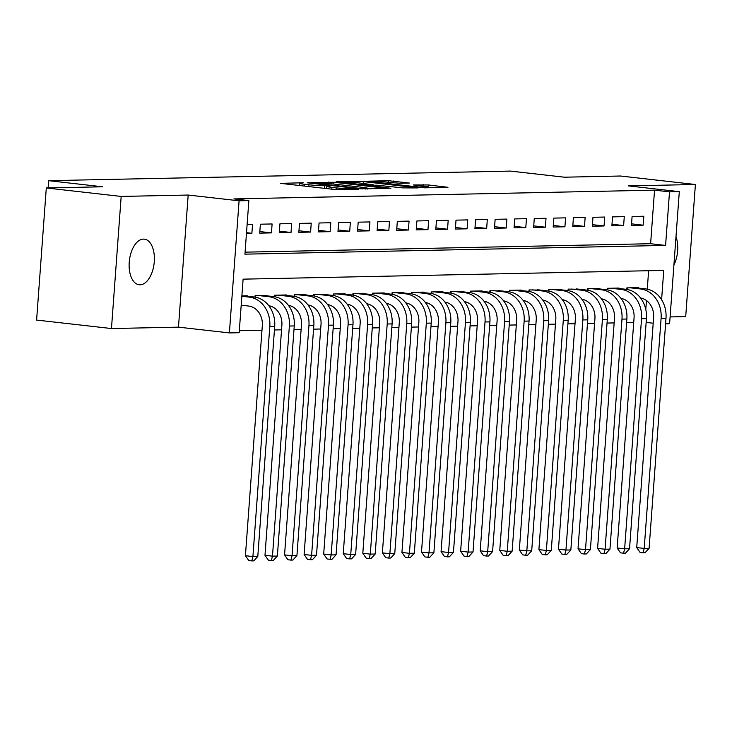 <?xml version="1.0" encoding="UTF-8"?>
<svg xmlns="http://www.w3.org/2000/svg" width="732" height="732" viewBox="0 0 732 732"><rect width="100%" height="100%" fill="white"/><g stroke="black" fill="none" stroke-linecap="round" stroke-linejoin="round"><path stroke-width="1.1" d="M303.222 182.762L280.438 183.357L333.353 189.35L358.616 189.213L351.863 188.801A11.264 0.686 4.2 0 1 336.308 187.868L331.898 187.365A11.264 0.686 4.2 0 1 326.811 186.413A11.264 0.686 4.2 0 1 328.641 186.175L330.562 185.864L324.523 185.708A11.264 0.686 4.2 0 1 308.968 184.775L304.558 184.272A11.264 0.686 4.2 0 1 299.47 183.32A11.264 0.686 4.2 0 1 301.3 183.082L303.222 182.762M143.435 239.108A22.957 12.444 96.5 0 0 129.299 261.388A22.957 12.444 96.5 0 0 139.172 284.766A22.957 12.444 96.5 0 0 140.077 284.812A22.957 12.444 96.5 0 0 154.205 262.532A22.957 12.444 96.5 0 0 144.341 239.154A22.957 12.444 96.5 0 0 143.435 239.108M409.316 183.064L388.591 180.713L365.36 181.262L424.725 187.84L447.957 187.3L428.44 184.967L413.305 184.949L423.791 186.257A9.415 0.576 4.2 0 1 428.046 187.053A9.415 0.576 4.2 0 1 423.105 187.2A9.415 0.576 4.2 0 1 413.516 186.468L378.682 182.524A9.415 0.576 4.2 0 1 374.427 181.728A9.415 0.576 4.2 0 1 379.368 181.582A9.415 0.576 4.2 0 1 388.957 182.314L399.617 183.265L409.316 183.064M245.092 252.156L650.611 243.719L654.545 190.164L669.515 191.857L679.305 191.656L669.597 323.764L665.58 323.846M46.299 187.959L121.173 196.432L111.465 328.54L36.6 320.067L46.299 187.959L102.553 186.788L48.641 180.676L510.378 171.087L564.281 177.19L620.535 176.019L695.4 184.501L628.395 185.891L679.305 191.656M111.465 328.54L178.48 327.149L188.179 195.041L121.173 196.432M188.179 195.041L239.09 200.806L248.871 200.605L244.936 254.16L665.589 245.421L669.515 191.857M654.545 190.164L233.901 198.912L248.871 200.605M333.728 182.25L307.23 182.799L360.144 188.792L388.235 188.536L333.728 182.25L333.6 184.043M336.07 181.801L363.594 181.627L418.091 187.914L402.966 187.904L376.651 185.178L369.642 185.388L390.888 188.27L336.052 182.039M670.1 316.929L685.701 316.608L695.4 184.501M246.464 233.407L251.89 233.298L252.54 224.367L247.123 224.477M272.103 223.965L260.363 224.202L259.714 233.133L271.453 232.886L272.103 223.965M291.675 223.553L279.935 223.8L279.276 232.721L291.016 232.483L291.675 223.553M311.237 223.15L299.498 223.388L298.839 232.319L310.578 232.071L311.237 223.15M330.8 222.738L319.06 222.986L318.411 231.907L330.141 231.669L330.8 222.738M350.363 222.336L338.623 222.574L337.974 231.504L349.713 231.257L350.363 222.336M369.935 221.924L358.195 222.171L357.536 231.102L369.276 230.855L369.935 221.924M389.497 221.522L377.758 221.769L377.099 230.69L388.838 230.443L389.497 221.522M409.06 221.11L397.32 221.357L396.671 230.287L408.401 230.04L409.06 221.11M428.623 220.707L416.883 220.954L416.233 229.875L427.973 229.638L428.623 220.707M448.194 220.305L436.455 220.542L435.796 229.473L447.536 229.226L448.194 220.305M467.757 219.893L456.018 220.14L455.359 229.061L467.098 228.823L467.757 219.893M487.32 219.49L475.58 219.728L474.922 228.659L486.661 228.411L487.32 219.49M506.883 219.078L495.143 219.326L494.493 228.247L506.233 228.009L506.883 219.078M526.454 218.676L514.715 218.914L514.056 227.844L525.796 227.597L526.454 218.676M546.017 218.264L534.278 218.511L533.619 227.442L545.358 227.195L546.017 218.264M565.58 217.862L553.84 218.109L553.182 227.03L564.921 226.783L565.58 217.862M585.143 217.45L573.403 217.697L572.753 226.627L584.493 226.38L585.143 217.45M604.714 217.047L592.975 217.294L592.316 226.215L604.056 225.968L604.714 217.047M624.277 216.635L612.538 216.882L611.879 225.813L623.618 225.566L624.277 216.635M631.442 225.401L643.181 225.163L643.84 216.233L632.1 216.48L631.442 225.401M239.318 330.699L261.983 330.233M274.436 329.976L281.546 329.821M293.999 329.565L301.108 329.418M313.561 329.162L320.68 329.007M333.124 328.75L340.243 328.604M352.696 328.348L359.805 328.201M372.259 327.936L379.368 327.79M391.821 327.533L398.94 327.387M411.384 327.122L418.503 326.975M430.956 326.719L438.065 326.573M450.519 326.316L457.628 326.161M470.081 325.905L477.191 325.758M489.644 325.502L496.763 325.347M509.216 325.09L516.325 324.944M528.779 324.688L535.888 324.541M548.341 324.276L555.451 324.13M567.904 323.873L575.023 323.727M587.476 323.462L594.585 323.315M607.038 323.059L614.148 322.913M626.601 322.647L633.711 322.501M645.789 309.453L646.438 300.504M647.271 289.167L648.625 270.721M247.26 296.231L247.297 295.774L241.88 295.893M255.011 297.128L255.12 295.618L266.86 295.371L266.832 295.829M274.573 296.716L274.692 295.206L286.432 294.959L286.395 295.417M294.145 296.314L294.255 294.804L305.994 294.557L305.958 295.014M313.708 295.911L313.818 294.392L325.52 294.603M333.27 295.499L333.38 293.99L345.12 293.742L345.092 294.2M352.833 295.097L352.952 293.578L364.655 293.788M372.405 294.685L372.515 293.175L384.254 292.928L384.218 293.386M391.968 294.282L392.078 292.763L403.817 292.526L403.78 292.983M411.53 293.871L411.64 292.361L423.38 292.114L423.352 292.571M431.093 293.468L431.212 291.958L442.942 291.711L442.915 292.169M450.665 293.056L450.775 291.546L462.514 291.299L462.478 291.757M470.228 292.654L470.337 291.144L482.077 290.897L482.04 291.354M489.79 292.251L489.9 290.732L501.612 290.943M509.353 291.839L509.463 290.329L521.202 290.082L521.175 290.54M528.925 291.437L529.035 289.918L540.738 290.128M548.488 291.025L548.597 289.515L560.337 289.268L560.3 289.726M568.05 290.622L568.16 289.103L579.863 289.314M587.613 290.211L587.723 288.701L599.462 288.454L599.435 288.911M607.185 289.808L607.295 288.298L619.034 288.051L618.998 288.509M626.748 289.396L626.857 287.886L638.597 287.639L638.56 288.097M48.641 180.676L48.111 187.914M646.155 322.419L653.2 323.215M661.6 299.717L663.75 270.41L243.106 279.157L239.172 332.712L229.391 332.914L239.09 200.806M178.48 327.149L229.391 332.914M650.611 243.719L665.589 245.421M251.89 233.298L246.519 232.685M271.453 232.886L259.823 231.568M291.016 232.483L279.395 231.166M310.578 232.071L298.958 230.754M330.141 231.669L318.521 230.351M349.713 231.257L338.083 229.94M369.276 230.855L357.655 229.537M388.838 230.443L377.218 229.134M408.401 230.04L396.781 228.723M427.973 229.638L416.343 228.32M447.536 229.226L435.915 227.908M467.098 228.823L455.478 227.506M486.661 228.411L475.041 227.094M506.233 228.009L494.603 226.691M525.796 227.597L514.166 226.28M545.358 227.195L533.738 225.877M564.921 226.783L553.301 225.465M584.493 226.38L572.863 225.063M604.056 225.968L592.426 224.66M623.618 225.566L611.998 224.248M643.181 225.163L631.56 223.846M673.916 265.011A22.957 12.444 96.5 0 0 675.993 236.738M312.436 182.844L359.595 188.371L365.78 188.517A11.264 0.686 4.2 0 0 367.61 188.28A11.264 0.686 4.2 0 0 362.523 187.319L330.773 183.723A11.264 0.686 4.2 0 0 315.218 182.79L312.436 182.844M359.238 182.945A9.415 0.576 4.2 0 0 349.649 182.222A9.415 0.576 4.2 0 0 344.708 182.369A9.415 0.576 4.2 0 0 348.963 183.165L361.242 184.555L372.533 184.711L359.238 182.945M241.194 305.198L248.66 306.049A17.934 15.033 88.8 0 1 262.321 325.594L245.421 555.716L252.906 556.558L269.806 326.445A26.901 22.546 -91.2 0 0 249.31 297.119L241.844 296.277M257.801 556.457L253.748 560.877L251.79 560.913L252.906 556.558L257.801 556.457L274.701 326.344A26.901 22.546 -91.2 0 0 254.205 297.018L243.875 295.847M251.79 560.913L248.798 560.575L245.421 555.716M268.827 305.72A17.934 15.033 88.8 0 1 281.884 325.191L264.984 555.304L272.478 556.155L277.364 556.055L294.264 325.932A26.901 22.546 -91.2 0 0 273.768 296.616L263.438 295.444M277.364 556.055L273.31 560.474L271.352 560.511L272.478 556.155L289.378 326.033A26.901 22.546 -91.2 0 0 268.882 296.716L258.552 295.545M271.352 560.511L268.36 560.172L264.984 555.304M255.505 295.609L255.386 297.192M288.39 305.317A17.934 15.033 88.8 0 1 301.456 324.779L284.556 554.902L292.041 555.744L296.927 555.643L313.827 325.53A26.901 22.546 -91.2 0 0 293.34 296.204L283 295.033M296.927 555.643L292.873 560.062L290.924 560.108L292.041 555.744L308.941 325.63A26.901 22.546 -91.2 0 0 288.445 296.304L278.114 295.133M290.924 560.108L287.923 559.77L284.556 554.902M275.067 295.197L274.958 296.78M307.952 304.905A17.934 15.033 88.8 0 1 321.019 324.377L304.119 554.49L311.603 555.341L316.498 555.24L333.399 325.118A26.901 22.546 -91.2 0 0 312.903 295.801L302.572 294.63M316.498 555.24L312.445 559.66L310.487 559.696L311.603 555.341L328.503 325.218A26.901 22.546 -91.2 0 0 308.007 295.902L297.677 294.731M310.487 559.696L307.486 559.358L304.119 554.49M294.63 294.795L294.52 296.378M327.515 304.503A17.934 15.033 88.8 0 1 340.581 323.965L323.681 554.087L331.166 554.938L336.061 554.829L352.961 324.715A26.901 22.546 -91.2 0 0 332.465 295.389L322.135 294.218M336.061 554.829L332.008 559.248L330.05 559.294L331.166 554.938L348.066 324.816A26.901 22.546 -91.2 0 0 327.57 295.49L317.24 294.319M330.05 559.294L327.058 558.955L323.681 554.087M314.202 294.383L314.083 295.966M347.087 304.091A17.934 15.033 88.8 0 1 360.144 323.562L343.244 553.676L350.738 554.527L355.624 554.426L372.524 324.303A26.901 22.546 -91.2 0 0 352.028 294.987L341.698 293.816M355.624 554.426L351.57 558.845L349.612 558.882L350.738 554.527L367.629 324.413A26.901 22.546 -91.2 0 0 347.142 295.088L336.812 293.916M349.612 558.882L346.62 558.543L343.244 553.676M333.765 293.98L333.646 295.563M366.65 303.688A17.934 15.033 88.8 0 1 379.707 323.151L362.816 553.273L370.3 554.124L375.187 554.023L392.087 323.901A26.901 22.546 -91.2 0 0 371.591 294.575L361.26 293.404M375.187 554.023L371.133 558.434L369.175 558.479L370.3 554.124L387.201 324.002A26.901 22.546 -91.2 0 0 366.705 294.676L356.374 293.514M369.175 558.479L366.183 558.141L362.816 553.273M353.327 293.569L353.208 295.161M386.212 303.286A17.934 15.033 88.8 0 1 399.279 322.748L382.378 552.87L389.863 553.712L394.758 553.612L411.659 323.498A26.901 22.546 -91.2 0 0 391.163 294.173L380.832 293.001M394.758 553.612L390.705 558.031L388.747 558.068L389.863 553.712L406.763 323.599A26.901 22.546 -91.2 0 0 386.267 294.273L375.937 293.102M388.747 558.068L385.746 557.729L382.378 552.87M372.89 293.166L372.78 294.749M405.775 302.874A17.934 15.033 88.8 0 1 418.841 322.345L401.941 552.459L409.426 553.31L414.321 553.209L431.221 323.087A26.901 22.546 -91.2 0 0 410.725 293.761L400.395 292.599M414.321 553.209L410.268 557.619L408.31 557.665L409.426 553.31L426.326 323.187A26.901 22.546 -91.2 0 0 405.83 293.871L395.5 292.699M408.31 557.665L405.318 557.327L401.941 552.459M392.462 292.763L392.343 294.346M425.347 302.472A17.934 15.033 88.8 0 1 438.404 321.934L421.504 552.056L428.998 552.898L433.884 552.797L450.784 322.684A26.901 22.546 -91.2 0 0 430.288 293.358L419.958 292.187M433.884 552.797L429.83 557.217L427.872 557.253L428.998 552.898L445.889 322.785A26.901 22.546 -91.2 0 0 425.402 293.459L415.062 292.288M427.872 557.253L424.88 556.915L421.504 552.056M412.025 292.352L411.906 293.935M444.91 302.06A17.934 15.033 88.8 0 1 457.967 321.531L441.076 551.644L448.56 552.495L453.447 552.395L470.347 322.272A26.901 22.546 -91.2 0 0 449.851 292.956L439.52 291.784M453.447 552.395L449.393 556.814L447.435 556.851L448.56 552.495L465.461 322.373A26.901 22.546 -91.2 0 0 444.965 293.056L434.634 291.885M447.435 556.851L444.443 556.512L441.076 551.644M431.587 291.949L431.468 293.532M464.472 301.657A17.934 15.033 88.8 0 1 477.538 321.119L460.638 551.242L468.123 552.084L473.018 551.983L489.909 321.87A26.901 22.546 -91.2 0 0 469.422 292.544L459.092 291.373M473.018 551.983L468.965 556.402L467.007 556.448L468.123 552.084L485.023 321.97A26.901 22.546 -91.2 0 0 464.527 292.644L454.197 291.473M467.007 556.448L464.006 556.1L460.638 551.242M451.15 291.537L451.04 293.12M484.035 301.245A17.934 15.033 88.8 0 1 497.101 320.717L480.201 550.83L487.686 551.681L492.581 551.58L509.481 321.458A26.901 22.546 -91.2 0 0 488.985 292.141L478.655 290.97M492.581 551.58L488.528 556L486.57 556.036L487.686 551.681L504.586 321.558A26.901 22.546 -91.2 0 0 484.09 292.242L473.76 291.071M486.57 556.036L483.578 555.698L480.201 550.83M470.722 291.135L470.603 292.718M503.607 300.843A17.934 15.033 88.8 0 1 516.664 320.305L499.764 550.427L507.258 551.278L512.144 551.169L529.044 321.055A26.901 22.546 -91.2 0 0 508.548 291.729L498.218 290.558M512.144 551.169L508.09 555.588L506.132 555.634L507.258 551.278L524.149 321.156A26.901 22.546 -91.2 0 0 503.662 291.83L493.322 290.659M506.132 555.634L503.14 555.295L499.764 550.427M490.284 290.723L490.166 292.306M523.17 300.431A17.934 15.033 88.8 0 1 536.227 319.902L519.336 550.016L526.82 550.867L531.707 550.766L548.607 320.643A26.901 22.546 -91.2 0 0 528.111 291.327L517.78 290.156M531.707 550.766L527.653 555.185L525.695 555.222L526.82 550.867L543.72 320.753A26.901 22.546 -91.2 0 0 523.224 291.428L512.894 290.256M525.695 555.222L522.703 554.883L519.336 550.016M509.847 290.32L509.728 291.903M542.732 300.029A17.934 15.033 88.8 0 1 555.798 319.491L538.898 549.613L546.383 550.464L551.278 550.363L568.169 320.241A26.901 22.546 -91.2 0 0 547.682 290.915L537.343 289.744M551.278 550.363L547.216 554.774L545.267 554.819L546.383 550.464L563.283 320.342A26.901 22.546 -91.2 0 0 542.787 291.016L532.457 289.854M545.267 554.819L542.266 554.481L538.898 549.613M529.41 289.909L529.3 291.501M562.295 299.626A17.934 15.033 88.8 0 1 575.361 319.088L558.461 549.201L565.946 550.052L570.841 549.952L587.741 319.838A26.901 22.546 -91.2 0 0 567.245 290.512L556.915 289.341M570.841 549.952L566.788 554.371L564.829 554.408L565.946 550.052L582.846 319.939A26.901 22.546 -91.2 0 0 562.35 290.613L552.019 289.442M564.829 554.408L561.837 554.069L558.461 549.201M548.982 289.506L548.863 291.089M581.867 299.214A17.934 15.033 88.8 0 1 594.924 318.685L578.024 548.799L585.509 549.65L590.404 549.549L607.304 319.427A26.901 22.546 -91.2 0 0 586.808 290.101L576.477 288.939M590.404 549.549L586.35 553.959L584.392 554.005L585.509 549.65L602.409 319.527A26.901 22.546 -91.2 0 0 581.922 290.211L571.582 289.039M584.392 554.005L581.4 553.667L578.024 548.799M568.544 289.103L568.425 290.686M601.429 298.812A17.934 15.033 88.8 0 1 614.487 318.274L597.587 548.396L605.08 549.238L609.966 549.137L626.867 319.024A26.901 22.546 -91.2 0 0 606.371 289.698L596.04 288.527M609.966 549.137L605.913 553.557L603.955 553.593L605.08 549.238L621.98 319.125A26.901 22.546 -91.2 0 0 601.484 289.799L591.154 288.628M603.955 553.593L600.963 553.255L597.587 548.396M588.107 288.692L587.988 290.275M620.992 298.4A17.934 15.033 88.8 0 1 634.058 317.871L617.158 547.984L624.643 548.835L629.538 548.735L646.429 318.612A26.901 22.546 -91.2 0 0 625.942 289.296L615.603 288.124M629.538 548.735L625.476 553.154L623.527 553.191L624.643 548.835L641.543 318.713A26.901 22.546 -91.2 0 0 621.047 289.396L610.717 288.225M623.527 553.191L620.526 552.852L617.158 547.984M607.67 288.289L607.56 289.872M640.555 297.997A17.934 15.033 88.8 0 1 653.621 317.459L636.721 547.582L644.206 548.424L649.101 548.323L666.001 318.21A26.901 22.546 -91.2 0 0 645.505 288.884L635.175 287.713M649.101 548.323L645.048 552.742L643.089 552.788L644.206 548.424L661.106 318.31A26.901 22.546 -91.2 0 0 640.61 288.984L630.279 287.813M643.089 552.788L640.097 552.44L636.721 547.582M627.242 287.877L627.123 289.46M299.781 183.183L299.827 182.561M354.462 189.304L354.498 188.746M327.113 186.285L327.158 185.654M304.43 186.074L304.558 184.272M308.84 186.569L308.968 184.775M324.331 188.325L324.523 185.708M331.77 189.167L331.898 187.365M336.18 189.579L336.308 187.868M351.817 189.359L351.863 188.801M328.76 183.512L328.869 181.957M362.962 189.03L362.999 188.572M365.744 189.066L365.78 188.517M358.616 182.881L358.735 181.335M363.456 183.43L363.594 181.627M366.055 185.461L366.101 184.848M372.487 185.26L372.533 184.711M423.462 186.221L423.572 184.674M428.229 187.767L428.44 184.967M388.482 182.259L388.591 180.713M393.322 182.808L393.459 181.005M249.31 297.119L254.205 297.018M269.806 326.445L274.701 326.344M268.882 296.716L273.768 296.616M289.378 326.033L294.264 325.932M288.445 296.304L293.34 296.204M308.941 325.63L313.827 325.53M308.007 295.902L312.903 295.801M328.503 325.218L333.399 325.118M327.57 295.49L332.465 295.389M348.066 324.816L352.961 324.715M347.142 295.088L352.028 294.987M367.629 324.413L372.524 324.303M366.705 294.676L371.591 294.575M387.201 324.002L392.087 323.901M386.267 294.273L391.163 294.173M406.763 323.599L411.659 323.498M405.83 293.871L410.725 293.761M426.326 323.187L431.221 323.087M425.402 293.459L430.288 293.358M445.889 322.785L450.784 322.684M444.965 293.056L449.851 292.956M465.461 322.373L470.347 322.272M464.527 292.644L469.422 292.544M485.023 321.97L489.909 321.87M484.09 292.242L488.985 292.141M504.586 321.558L509.481 321.458M503.662 291.83L508.548 291.729M524.149 321.156L529.044 321.055M523.224 291.428L528.111 291.327M543.72 320.753L548.607 320.643M542.787 291.016L547.682 290.915M563.283 320.342L568.169 320.241M562.35 290.613L567.245 290.512M582.846 319.939L587.741 319.838M581.922 290.211L586.808 290.101M602.409 319.527L607.304 319.427M601.484 289.799L606.371 289.698M621.98 319.125L626.867 319.024M621.047 289.396L625.942 289.296M641.543 318.713L646.429 318.612M640.61 288.984L645.505 288.884M661.106 318.31L666.001 318.21M299.306 185.489L299.47 183.32M326.646 188.591L326.811 186.413M367.555 189.03L367.61 188.28M369.605 185.864L369.642 185.388M344.662 183.037L344.708 182.369M373.055 185.251L373.1 184.638M374.372 182.396L374.427 181.728M427.991 187.776L428.046 187.053"/></g></svg>
